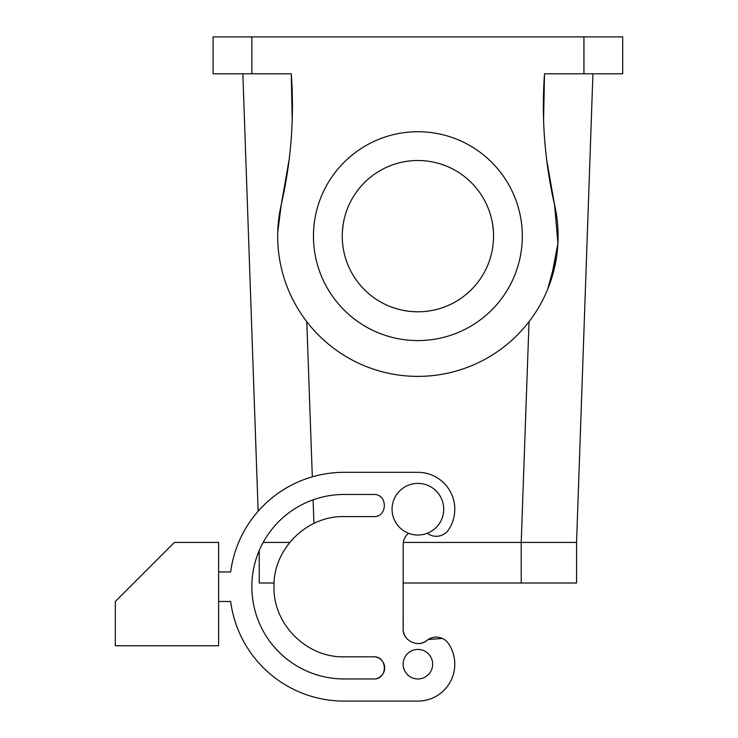 <?xml version="1.0" encoding="UTF-8"?>
<svg xmlns="http://www.w3.org/2000/svg" width="738" height="738" viewBox="0 0 738 738"><rect width="100%" height="100%" fill="white"/><g stroke="black" fill="none" stroke-linecap="round" stroke-linejoin="round"><path stroke-width="1.11" d="M351.509 199.897A75.645 75.645 0 0 1 454.156 169.777A75.645 75.645 0 0 1 484.276 272.423A75.645 75.645 0 0 1 381.629 302.543A75.645 75.645 0 0 1 351.509 199.897M509.534 286.224A104.427 104.427 0 0 1 367.828 327.801A104.427 104.427 0 0 1 326.251 186.096A104.427 104.427 0 0 1 467.957 144.519A104.427 104.427 0 0 1 509.534 286.224M351.509 272.423A75.645 75.645 0 0 0 491.692 252.765L492.366 249.416M493.381 231.345L492.624 224.453M343.779 251.28L343.419 249.416M342.404 231.345L343.161 224.453M292.211 119.777L291.27 73.8A442.8 442.8 0 0 1 281.224 204.804L289.167 159.463M583.942 73.8L583.942 36.9L622.688 36.9L622.688 73.8L544.515 73.8A442.8 442.8 0 0 0 554.561 204.804A140.22 140.22 0 0 1 449.248 372.828A140.22 140.22 0 0 1 281.224 204.804L277.728 232.369M583.942 36.9L213.097 36.9L213.097 73.8L291.27 73.8L291.528 77.49M306.787 321.703L312.312 476.822M556.618 256.575L547.605 289.416M529.035 321.657L521.212 542.43L403.299 542.43L521.176 542.43M550.732 281.049L557.937 243.199L554.561 204.804L546.618 159.463M543.574 119.777L544.515 73.8M242.857 73.8L258.134 511.24M592.928 73.8L576.562 542.43L592.928 73.8M281.233 204.74L285.053 186.308M281.224 204.804L279.029 216.723M342.478 230.265L342.995 225.542M484.276 199.897A75.645 75.645 0 0 0 344.092 219.555M491.692 252.765L492.006 251.28M493.307 230.265L492.79 225.542M427.118 640.298L427.09 640.326A14.76 14.76 0 0 1 448.538 643.647A36.9 36.9 0 0 1 417.892 701.1L344.092 701.1A114.39 114.39 0 0 1 230.662 601.47L218.632 601.47M442.422 638.444L428.178 639.532M407.394 639.154A14.76 14.76 0 0 1 403.132 628.776C402.524 640.649 418.178 648.195 427.09 640.326A14.76 14.76 0 0 1 416.315 643.453M403.206 627.3L403.132 628.776A14.76 14.76 0 0 1 403.206 627.3L403.132 583.02L576.562 583.02L576.562 542.43L521.212 542.43L521.212 583.02M344.092 656.82L373.613 656.82C387.893 656.137 387.893 679.643 373.613 678.96A11.07 11.07 0 0 0 384.683 667.89A11.07 11.07 0 0 0 373.613 656.82L344.092 656.82C306.63 657.789 273.014 624.173 273.983 586.71C273.014 549.247 306.63 515.631 344.092 516.6L373.613 516.6C387.893 517.283 387.893 493.777 373.613 494.46L344.092 494.46A92.25 92.25 0 0 0 251.843 586.71A92.25 92.25 0 0 0 344.092 678.96A92.25 92.25 0 0 1 259.222 550.557L259.222 583.02L274.084 583.02M403.132 627.3L403.206 546.12A14.76 14.76 0 0 1 403.132 544.644C403.225 540.059 405.005 536.268 408.483 533.27M417.892 701.1L344.092 701.1M218.632 645.75L218.632 542.43L174.352 542.43L115.312 601.47L115.312 645.75L218.632 645.75M427.311 533.27A14.76 14.76 0 0 0 448.538 529.773A36.9 36.9 0 0 0 417.892 472.32L344.092 472.32A114.39 114.39 0 0 0 230.662 571.95L218.632 571.95M344.092 678.96L373.613 678.96M403.132 664.2A14.76 14.76 0 0 1 417.892 649.44A14.76 14.76 0 0 1 432.652 664.2A14.76 14.76 0 0 1 417.892 678.96A14.76 14.76 0 0 1 403.132 664.2M395.227 521.6A25.83 25.83 0 0 0 430.272 531.886A25.83 25.83 0 0 0 440.558 496.84A25.83 25.83 0 0 0 405.513 486.554A25.83 25.83 0 0 0 395.227 521.6M289.739 542.43L263.162 542.43M251.843 36.9L251.843 73.8M313.115 499.82L313.945 523.417"/></g></svg>
